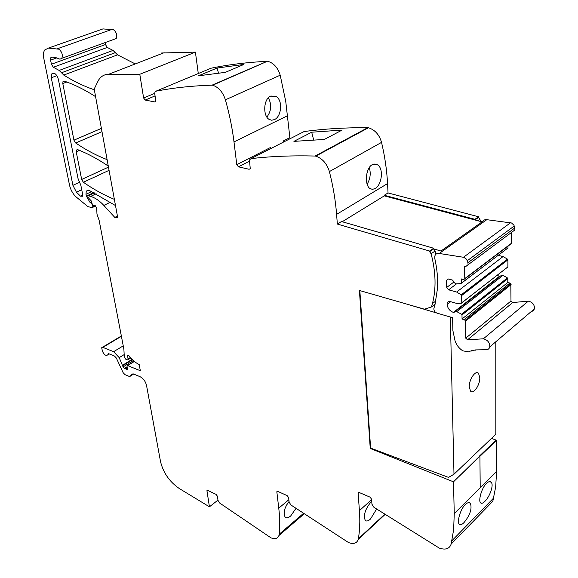 <?xml version="1.0" encoding="UTF-8"?>
<svg xmlns="http://www.w3.org/2000/svg" width="578" height="578" viewBox="0 0 578 578"><rect width="100%" height="100%" fill="white"/><g stroke="black" fill="none" stroke-linecap="round" stroke-linejoin="round"><path stroke-width="0.87" d="M480.448 221.432L479.95 219.38L478.541 217.393L474.928 219.965M435.082 304.209L431.477 306.947L424.476 309.201L359.415 290.467L370.245 448.441L453.492 481.828L496.083 440.089L491.488 438.406M451.143 544.071L492.824 501.278L495.649 487.023L496.625 471.294L480.202 487.68L479.921 456.374L480.202 487.68L454.25 513.575L453.643 529.607L451.143 544.071C449.489 548.854 445.53 550.191 439.266 548.089L373.908 507.282L371.943 504.226L371.596 499.19L370.036 497.145L359.415 492.601L358.122 493.005L358.714 492.478M113.823 39.427L116.164 38.574L116.568 37.722C117.132 34.528 116.135 31.891 113.591 29.803L102.956 28.907L99.878 29.991M135.252 63.934L117.529 54.845L113.035 50.416L107.284 47.432L105.434 44.542L105.095 42.591M198.283 73.536L195.407 52.128L161.652 52.988M478.541 217.393L478.555 216.772L388.04 192.944L387.549 183.573L336.598 214.373C335.529 200.494 333.123 186.239 329.388 171.594C326.938 163.617 322.401 158.466 315.79 156.139L315.104 156.038C292.23 155.446 270.887 156.306 251.083 158.625L249.783 159.644L249.595 161.211L250.245 168.697L249.104 169.275L238.439 166.825L236.778 164.672L233.996 141.906C232.32 128.172 229.452 114.141 225.398 99.821C222.826 92.039 218.578 87.177 212.653 85.226L267.339 61.29C247.268 62.301 228.498 64.606 211.028 68.226L210.551 68.421M267.939 61.347C273.784 63.118 277.874 67.734 280.207 75.198L285.749 101.439L290.004 138.756M387.549 183.573C386.855 170.17 384.854 156.436 381.538 142.376C379.327 134.725 374.97 129.855 368.475 127.745L367.803 127.659C345.138 127.579 323.904 128.88 304.1 131.553L303.132 132.051M478.555 216.772L474.914 219.322L474.899 219.943M388.04 192.944L384.254 195.27L474.914 219.322M384.254 195.27L384.283 195.877L482.103 221.873L440.978 251.025L433.637 248.88L429.627 251.69L431.109 253.785C435.855 271.978 436.303 288.574 432.452 303.558L431.477 306.947M336.598 214.373L337.342 224.069L341.482 221.526L433.637 248.237L433.637 248.88M377.55 164.846C383.922 168.494 381.812 185.09 375.122 188.558L372.398 189.374L369.891 188.493C364.393 184.96 365.599 168.039 372.181 164.716L374.92 163.971L377.55 164.846L373.048 164.297M342.053 130.093L311.701 132.21L293.92 141.364L324.33 139.45L342.053 130.093M283.466 142.094L283.126 141.061L289.672 137.723M283.242 142.21L283.126 141.061M274.377 119.632C281.594 116.698 283.104 100.023 275.937 96.425L270.583 96.136C263.467 98.932 262.737 115.853 269.081 119.379L271.66 120.231L274.377 119.632M212.653 85.226L212.054 85.161C191.954 85.811 173.241 87.827 155.908 91.208L154.969 91.945L154.738 93.86L155.742 100.348L155.612 101.475L154.716 101.916L155.569 101.555M217.104 68.023L243.909 64.447L225.355 72.351L198.565 75.79L217.104 68.023L218.498 73.038M195.407 52.128L139.797 74.28L108.686 74.259C104.264 74.331 100.839 76.375 98.404 80.378L94.2 89.026L117.45 216.223L117.32 217.733L114.805 217.407L103.838 205.414C99.488 200.718 95.095 197.727 90.638 196.419L88.362 195.783L87.885 195.964L87.979 197.38L91.469 201.151L92.184 203.976L93.318 205.407L94.922 205.717L96.728 207.964L96.967 214.149L99.134 220.326L123.88 349.184L124.313 357.11L125.643 359.126L127.463 359.856L128.099 359.675L127.615 355.427L129.06 355.838C132.189 359.913 135.57 362.818 139.19 364.545L140.338 370.736L127.695 365.599L127.023 366.3L127.391 369.248L126.438 369.226L124.465 368.417L123.092 366.929L119.205 357.645L113.628 351.684L102.87 347.385L101.692 347.725L102.422 351.287C104.329 355.036 106.135 356.192 107.848 354.755L109.22 353.924M154.716 101.916L145.194 100.059L143.611 98.007L139.797 74.28M115.347 52.641L61.514 72.756L63.753 75.075C73.587 81.245 83.543 86.064 93.614 89.539L94.308 89.604M61.514 72.756L59.144 70.422L53.342 67.25L51.413 64.237L50.589 60.141L50.85 57.656L52.143 57.078L56.651 57.865L59.975 59.209L61.846 58.291C62.966 55.004 62.012 51.977 58.999 49.202L48.422 48.09L44.672 50.026C43.422 52.078 43.126 54.867 43.798 58.385L69.454 184.837C70.422 189.216 72.387 193.038 75.364 196.303L87.921 206.642L92.162 207.618L92.292 204.728L91.1 202.842L90.052 202.445L86.339 196.101L85.985 194.287L86.259 191.101L89.157 190.364L115.506 205.566M108.57 353.657L108.043 353.974L108.57 353.657L114.487 356.041L116.337 358.028L123.121 372.666L124.978 374.652L129.096 376.357L130.209 376.227L132.174 374.045L133.301 373.908L139.977 376.654C143.286 378.38 145.468 381.292 146.523 385.389L160.525 461.584C163.285 472.869 169.578 481.871 179.404 488.605L209.431 506.812L206.938 490.657L207.827 490.455L216.02 494.349L217.335 496.105L218.014 500.432L219.712 503.062L270.923 537.822C275.027 539.411 277.686 538.66 278.914 535.56L279.174 534.274C280.034 526.298 279.897 517.592 278.755 508.163L276.833 491.734L277.902 491.445L287.179 495.642L288.603 497.528L289.144 502.188L290.965 505.013L348.512 542.554C353.584 544.389 356.821 543.356 358.208 539.44L358.346 538.79C359.827 530.207 360.181 520.829 359.415 510.649L358.122 493.005M217.964 500.115L209.431 506.812M289.065 501.48C284.354 507.766 283.047 512.975 285.142 517.1C286.464 518.307 288.306 517.931 290.676 515.988L295.907 508.481M371.755 501.552L370.643 502.434C365.108 509.319 363.309 515.294 365.245 520.352C366.445 521.537 368.193 521.096 370.491 519.037L376.581 509.088M486.387 483.454C488.432 481.517 490.036 481.127 491.192 482.283C494.06 484.928 489.732 496.726 484.942 501.292C482.905 503.315 481.416 503.799 480.47 502.737C478.252 500.432 481.647 487.976 486.387 483.454M465.232 504.608C460.334 509.283 456.895 521.768 459.17 524.167C460.189 525.315 461.793 524.795 463.99 522.606C470.051 515.193 472.19 508.77 470.405 503.337C469.163 502.094 467.443 502.513 465.232 504.608M370.245 448.441L370.628 448.109M108.281 166.074C97.87 159.044 87.69 153.575 77.755 149.666L76.383 150.07L76.224 151.804L81.664 179.469L83.369 182.251C93.325 189.172 103.426 194.779 113.671 199.07L114.336 199.2M95.594 96.656C84.908 89.807 74.49 84.626 64.339 81.115L63.009 81.556L62.8 83.535L73.933 140.158L75.675 142.99C85.775 149.825 96.013 155.28 106.403 159.355L107.075 159.456M337.342 224.069L429.627 251.047L433.637 248.237M369.291 167.562C371.011 173.371 370.296 178.905 367.146 184.165M311.701 132.21L313.644 139.89M270.959 148.474L270.612 147.433L236.778 164.672M268.315 97.805C271.898 104.553 271.414 110.983 266.863 117.096M58.327 79.135L78.023 178.494L80.848 185.3L82.697 194.656L82.56 196.238L80.501 196.166L76.433 192.185L72.915 185.328L51.269 77.784L51.659 73.977C54.245 72.142 56.471 73.861 58.327 79.135M108.043 353.974L107.848 354.755M285.084 508.192L287.439 503.496M453.492 481.828L454.25 513.575M435.935 254.212L435.118 250.975L433.666 248.901M429.627 251.047L429.627 251.69M479.87 456.353L496.632 440.284L496.625 471.294L480.202 487.68M479.372 456.165L496.083 440.089L496.632 440.284M342.205 221.735L384.283 195.877M448.615 289.824L456.476 283.885L455.226 283.545L452.531 280.106L448.355 278.972L446.556 280.395L446.729 287.411L448.615 289.824L456.634 292.049L461.208 294.816L461.649 295.546L461.771 302.756L461.352 303.233L456.858 303.45L448.889 301.189L447.105 302.547L447.148 304.425C447.61 308.305 449.691 310.971 453.39 312.416L455.796 311.101L461.547 314.237L461.988 314.959L462.053 318.962L465.153 320.291L465.738 338.166L467.566 339.792L483.381 338.809C487.731 339.965 489.862 342.667 489.783 346.916C489.234 348.917 487.868 349.856 485.679 349.748L475.607 349.907L469.625 351.265L468.953 351.915L462.761 350.832C459.134 348.404 456.591 345.189 455.132 341.193L452.885 330.609L452.596 317.698L436.889 313.088C434.692 312.106 433.695 310.523 433.905 308.341L435.003 304.527L437.474 288.617C438.037 279.044 437.149 269.045 434.815 258.612L434.829 256.04C435.509 253.988 436.975 253.135 439.222 253.467L463.794 257.318L466.605 259.262L467.949 262.723L468.05 264.782L465.456 266.761L464.611 266.733L464.77 278.878L463.563 279.535L461.36 278.943L461.432 283.097L507.556 248.273M482.42 222.27C483.136 220.276 484.595 219.416 486.806 219.683L511.573 222.992L514.008 225.268L514.911 229.907L468.05 264.782M465.153 320.291L510.808 283.69L510.981 301.008L512.744 302.532L528.335 301.145C532.584 302.149 534.621 304.707 534.448 308.825L533.263 310.805L531.103 311.679M464.213 319.598L509.904 283.047L510.808 283.69M462.053 318.962L507.787 282.49L509.904 283.047M461.988 314.959L507.809 278.61L507.787 282.49M461.547 314.237L507.397 277.924L507.809 278.61M457.025 311.455L503.005 275.345L507.397 277.924M455.796 311.101L501.798 275.034L503.005 275.345M453.846 312.546L501.798 275.034M497.102 275.309L499.847 276.494M461.771 302.756L507.455 267.267M461.649 295.546L507.918 259.818L507.874 266.79M461.208 294.816L507.498 259.125L507.918 259.818M456.634 292.049L503.062 256.56L507.498 259.125M498.157 255.346L503.062 256.56M446.729 287.411L453.983 281.963M446.556 280.395L448.434 279.001M461.432 283.097L461.006 283.596L456.468 283.885M507.997 246.163L507.983 247.781M511.479 232.457L511.4 243.316L510.439 244.313M407.779 304.389L436.325 312.864M450.32 317.026L453.99 474.227L448.528 477.399L370.606 448.095L359.841 290.589M453.99 474.227L495.823 434.259L495.794 341.786M469.264 386.877L470.543 391.125C473.498 394.601 480.094 384.919 479.805 377.629L478.512 373.294C475.6 369.812 468.931 379.536 469.264 386.877L470.543 391.125C473.498 394.601 480.094 384.919 479.805 377.629L478.512 373.294C475.6 369.812 468.931 379.536 469.264 386.877M479.95 219.38L477.97 220.774M381.538 142.376L329.388 171.594M368.475 127.745L315.79 156.139M367.803 127.659L315.104 156.038M304.1 131.553L251.083 158.625M233.996 141.906L287.555 115.73M225.398 99.821L280.207 75.198M267.339 61.29L212.054 85.161M211.028 68.226L155.908 91.208M143.611 98.007L154.687 93.369M164.174 52.692L108.686 74.259M94.25 89.287L93.614 89.539M117.529 54.845L63.753 75.075M113.035 50.416L59.144 70.422M107.284 47.432L53.342 67.25M105.434 44.542L51.413 64.237M56.803 57.894L50.589 60.141M112.161 29.326L57.569 48.689M102.956 28.907L48.422 48.09M95.377 205.761L92.242 207.278M91.808 202.502L91.1 202.842M91.692 202.047L90.435 202.654M91.606 201.693L90.052 202.445M93.773 192.568L86.339 196.101M91.729 191.571L85.985 194.287M117.428 216.085L114.805 217.407M110.463 202.17L103.838 205.414M96.165 193.789L90.638 196.419M94.424 192.9L88.362 195.783M130.368 357.471L128.078 358.887M128.374 355.246L127.55 355.759M134.371 361.438L127.695 365.599M127.413 368.612L126.438 369.226M127.29 367.883L125.78 368.829M127.174 367.203L125.058 368.533M127.102 366.77L124.465 368.417M133.337 360.542L123.092 366.929M132.413 359.668L122.839 365.628M132.087 359.343L122.688 365.18M123.88 354.776L119.205 357.645M123.244 345.854L113.628 351.684M121.409 336.302L102.87 347.385M207.813 490.447L206.91 491.148M303.277 513.56L279.174 534.274M288.856 499.717L278.755 508.163M277.772 491.394L276.804 492.189M384.572 514.413L358.346 538.79M371.625 499.623L359.415 510.649M359.104 492.499L358.093 493.395M453.434 481.799L475.564 460.565M114.263 198.789L113.671 199.07M109.061 170.344L83.369 182.251M108.476 167.121L81.664 179.469M79.504 150.367L76.224 151.804M101.988 131.654L75.675 142.99M107.002 159.08L106.403 159.355M101.396 128.395L73.933 140.158M66.81 82.004L62.8 83.535M249.104 169.275L250.252 168.682M238.439 166.825L249.588 161.125M145.194 100.059L155.056 95.912M435.111 250.96L431.109 253.785M130.209 376.227L133.641 374.053M80.501 196.166L82.755 195.097M76.433 192.185L81.722 189.714M72.915 185.328L79.403 182.33M51.269 77.784L56.911 75.667M439.222 253.467L486.806 219.683M463.448 257.261L510.555 222.754M483.381 338.809L528.335 301.145M467.566 339.792L512.744 302.532M465.738 338.166L510.981 301.008M465.471 321.202L511.104 284.571M453.39 312.416L499.399 276.378M447.148 304.425L450.688 301.702M464.799 278.574L511.4 243.316M467.949 262.723L514.854 227.92M467.32 260.692L514.283 225.969M52.352 57.114L50.85 57.656M116.164 38.574L61.853 58.291M95.666 205.92L92.162 207.618M88.362 190.111L86.259 191.101M94.38 192.879L88.304 195.769M130.816 357.992L128.099 359.675M128.049 355.159L127.615 355.427M134.226 361.315L127.449 365.549M121.344 335.977L102.429 347.284M303.941 514.015L278.914 535.56M384.89 514.622L358.208 539.44M493.663 498.005L451.902 540.755M77.495 149.586L76.383 150.07M64.237 81.086L63.009 81.556M275.93 96.425L270.829 96.027M206.938 490.657L207.343 490.354M276.833 491.734L277.324 491.336M491.192 482.276L489.768 481.626M468.924 502.629L470.398 503.33M51.659 73.977L53.935 73.131M435.826 301.008L432.452 303.558M469.676 351.316L468.953 351.915M471.713 350.665L471.084 351.193M473.787 350.21L473.303 350.615M475.954 349.863L475.593 350.174M534.448 308.825L489.783 346.916M507.86 266.913L461.757 302.879M507.968 247.911L461.417 283.227M511.364 243.613L464.77 278.878"/></g></svg>
